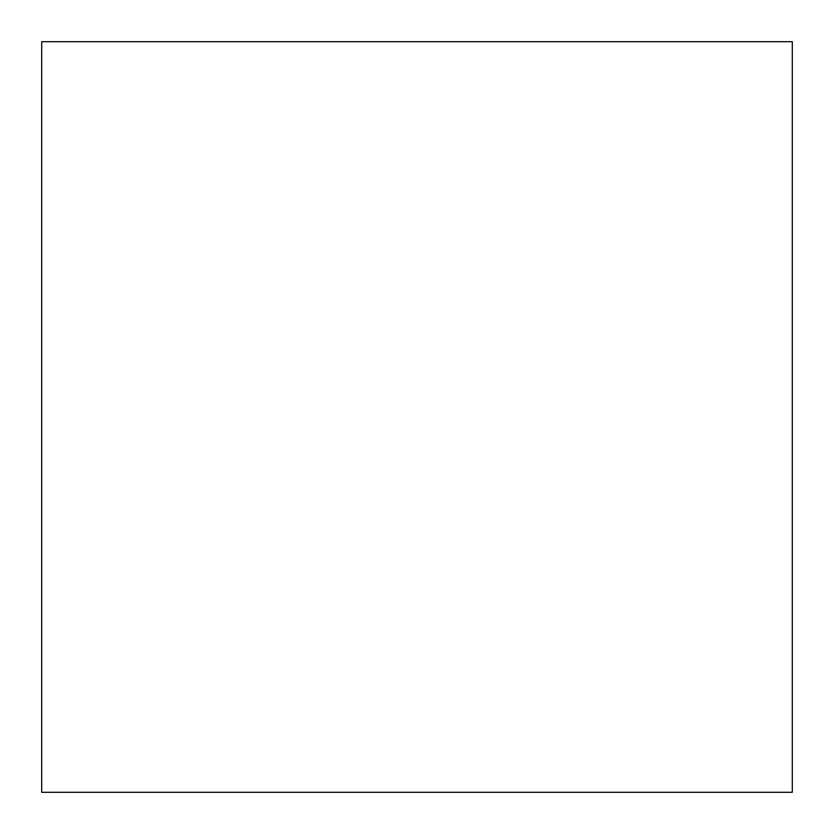 <?xml version="1.0" encoding="UTF-8"?>
<svg xmlns="http://www.w3.org/2000/svg" width="834" height="834" viewBox="0 0 834 834"><rect width="100%" height="100%" fill="white"/><g stroke="black" fill="none" stroke-linecap="round" stroke-linejoin="round"><path stroke-width="1.25" d="M41.7 41.7L41.7 792.3L792.3 792.3L792.3 41.7L41.7 41.7"/></g></svg>
